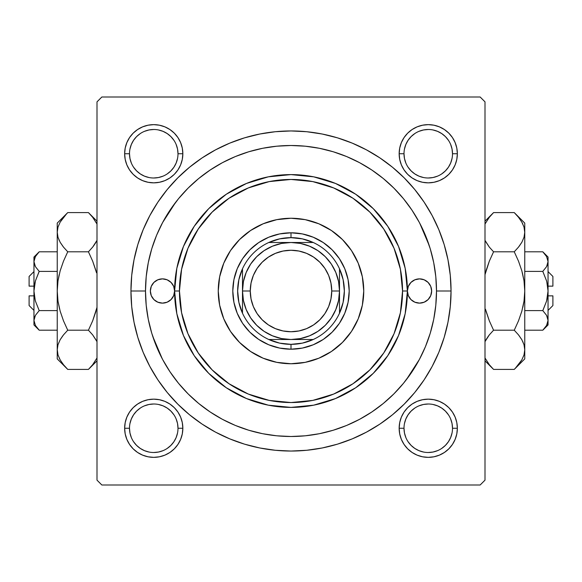 <?xml version="1.0" encoding="UTF-8"?>
<svg xmlns="http://www.w3.org/2000/svg" width="582" height="582" viewBox="0 0 582 582"><rect width="100%" height="100%" fill="white"/><g stroke="black" fill="none" stroke-linecap="round" stroke-linejoin="round"><path stroke-width="0.87" d="M177.997 428.265L177.997 428.257A24.248 24.248 0 0 0 153.743 404.003A24.248 24.248 0 0 0 129.495 428.257L124.643 428.257A29.1 29.1 0 0 1 153.743 399.157A29.1 29.1 0 0 1 182.843 428.257L177.997 428.257A24.248 24.248 0 0 1 153.743 452.505A24.248 24.248 0 0 1 129.495 428.257A24.248 24.248 0 0 1 153.743 404.003A24.248 24.248 0 0 1 177.997 428.257L177.532 423.521L176.15 418.975M129.495 153.735L129.495 153.743A24.248 24.248 0 0 0 153.743 177.997A24.248 24.248 0 0 0 177.997 153.743A24.248 24.248 0 0 0 153.743 129.495A24.248 24.248 0 0 0 129.495 153.743L124.643 153.743A29.1 29.1 0 0 1 153.743 124.643A29.1 29.1 0 0 1 182.843 153.743L177.997 153.743A24.248 24.248 0 0 1 153.743 177.997A24.248 24.248 0 0 1 129.495 153.743A24.248 24.248 0 0 1 153.743 129.495A24.248 24.248 0 0 1 177.997 153.743L177.532 149.014L176.15 144.467M404.003 153.735L404.003 153.743A24.248 24.248 0 0 0 428.257 177.997A24.248 24.248 0 0 0 452.505 153.743A24.248 24.248 0 0 0 428.257 129.495A24.248 24.248 0 0 0 404.003 153.743L399.157 153.743A29.1 29.1 0 0 1 428.257 124.643A29.1 29.1 0 0 1 457.357 153.743L452.505 153.743A24.248 24.248 0 0 1 428.257 177.997A24.248 24.248 0 0 1 404.003 153.743A24.248 24.248 0 0 1 428.257 129.495A24.248 24.248 0 0 1 452.505 153.743L452.039 149.014L450.657 144.467M452.505 428.265L452.505 428.257A24.248 24.248 0 0 0 428.257 404.003A24.248 24.248 0 0 0 404.003 428.257L399.157 428.257A29.1 29.1 0 0 1 428.257 399.157A29.1 29.1 0 0 1 457.357 428.257L452.505 428.257A24.248 24.248 0 0 1 428.257 452.505A24.248 24.248 0 0 1 404.003 428.257A24.248 24.248 0 0 1 428.257 404.003A24.248 24.248 0 0 1 452.505 428.257L452.039 423.521L450.657 418.975M451.05 291L436.5 291L451.05 291L450.279 275.315L447.973 259.776L444.161 244.542L438.864 229.752L432.15 215.551L424.074 202.078L414.719 189.463L404.17 177.83L392.537 167.281L379.922 157.926L366.449 149.85L352.248 143.136L337.458 137.839L322.224 134.027L306.685 131.721L291 130.95L275.315 131.721L259.776 134.027L244.542 137.839L229.752 143.136L215.551 149.85L202.078 157.926L189.463 167.281L177.83 177.83L167.281 189.463L157.926 202.078L149.85 215.551L143.136 229.752L137.839 244.542L134.027 259.776L131.721 275.315L130.95 291A160.05 160.05 0 0 1 291 130.95A160.05 160.05 0 0 1 451.05 291A160.05 160.05 0 0 1 291 451.05A160.05 160.05 0 0 1 130.95 291L131.721 306.685L134.027 322.224L137.839 337.458L143.136 352.248L149.85 366.449L157.926 379.922L167.281 392.537L177.83 404.17L189.463 414.719L202.078 424.074L215.551 432.15L229.752 438.864L244.542 444.161L259.776 447.973L275.315 450.279L291 451.05L306.685 450.279L322.224 447.973L337.458 444.161L352.248 438.864L366.449 432.15L379.922 424.074L392.537 414.719L404.17 404.17L414.719 392.537L424.074 379.922L432.15 366.449L438.864 352.248L444.161 337.458L447.973 322.224L450.279 306.685L451.05 291M145.5 291L130.95 291L145.5 291A145.5 145.5 0 0 1 291 145.5A145.5 145.5 0 0 1 436.5 291A145.5 145.5 0 0 1 291 436.5A145.5 145.5 0 0 1 145.5 291L146.198 305.259L148.294 319.387L151.764 333.239L156.573 346.683L162.684 359.589L170.024 371.833L178.529 383.305L188.117 393.883L198.695 403.472L210.167 411.976L222.411 419.316L235.317 425.427L248.761 430.236L262.613 433.706L276.741 435.802L291 436.5L305.259 435.802L319.387 433.706L333.239 430.236L346.683 425.427L359.589 419.316L371.833 411.976L383.305 403.472L393.883 393.883L403.472 383.305L411.976 371.833L419.316 359.589L425.427 346.683L430.236 333.239L433.706 319.387L435.802 305.259L436.5 291L435.802 276.741L433.706 262.613L430.236 248.761L425.427 235.317L419.316 222.411L411.976 210.167L403.472 198.695L393.883 188.117L383.305 178.529L371.833 170.024L359.589 162.684L346.683 156.573L333.239 151.764L319.387 148.294L305.259 146.198L291 145.5L276.741 146.198L262.613 148.294L248.761 151.764L235.317 156.573L222.411 162.684L210.167 170.024L198.695 178.529L188.117 188.117L178.529 198.695L170.024 210.167L162.684 222.411L156.573 235.317L151.764 248.761L148.294 262.613L146.198 276.741L145.5 291M429.225 245.56L419.738 223.204M175.691 202.26L162.545 222.659M480.15 96.998L101.85 96.998L480.15 96.998L485.002 101.85L485.002 480.15L485.002 101.85L480.15 96.998M96.998 480.15L96.998 101.85L101.85 96.998L96.998 101.85L96.998 480.15L101.85 485.002L96.998 480.15M480.15 485.002L101.85 485.002L480.15 485.002L485.002 480.15L480.15 485.002M152.775 336.44L162.262 358.796M406.309 379.74L419.455 359.341M125.203 148.068L124.643 153.743L125.203 148.068L124.643 153.743L125.203 159.424L126.861 164.881L129.546 169.915L133.169 174.324L137.578 177.939L142.612 180.631L148.068 182.282L153.743 182.843L159.424 182.282L164.881 180.631L169.915 177.939L174.324 174.324L177.939 169.915L180.631 164.881L182.282 159.424L182.843 153.743L182.282 148.068L180.631 142.612L177.939 137.578L174.324 133.169L169.915 129.546L164.881 126.861L159.424 125.203L153.743 124.643L148.068 125.203L142.612 126.861L137.578 129.546L133.169 133.169L129.546 137.578L126.861 142.612L125.203 148.068L124.643 153.743L125.203 159.424M125.203 422.576L124.643 428.257L125.203 422.576L124.643 428.257L125.203 433.932L126.861 439.388L129.546 444.422L133.169 448.831L137.578 452.454L142.612 455.139L148.068 456.797L153.743 457.357L159.424 456.797L164.881 455.139L169.915 452.454L174.324 448.831L177.939 444.422L180.631 439.388L182.282 433.932L182.843 428.257L182.282 422.576L180.631 417.119L177.939 412.085L174.324 407.676L169.915 404.061L164.881 401.369L159.424 399.718L153.743 399.157L148.068 399.718L142.612 401.369L137.578 404.061L133.169 407.676L129.546 412.085L126.861 417.119L125.203 422.576L124.643 428.257L125.203 433.932M399.718 148.068L399.157 153.743L399.718 148.068L399.157 153.743L399.718 159.424L401.369 164.881L404.061 169.915L407.676 174.324L412.085 177.939L417.119 180.631L422.576 182.282L428.257 182.843L433.932 182.282L439.388 180.631L444.422 177.939L448.831 174.324L452.454 169.915L455.139 164.881L456.797 159.424L457.357 153.743L456.797 148.068L455.139 142.612L452.454 137.578L448.831 133.169L444.422 129.546L439.388 126.861L433.932 125.203L428.257 124.643L422.576 125.203L417.119 126.861L412.085 129.546L407.676 133.169L404.061 137.578L401.369 142.612L399.718 148.068L399.157 153.743L399.718 159.424M399.718 422.576L399.157 428.257L399.718 422.576L399.157 428.257L399.718 433.932L401.369 439.388L404.061 444.422L407.676 448.831L412.085 452.454L417.119 455.139L422.576 456.797L428.257 457.357L433.932 456.797L439.388 455.139L444.422 452.454L448.831 448.831L452.454 444.422L455.139 439.388L456.797 433.932L457.357 428.257L456.797 422.576L455.139 417.119L452.454 412.085L448.831 407.676L444.422 404.061L439.388 401.369L433.932 399.718L428.257 399.157L422.576 399.718L417.119 401.369L412.085 404.061L407.676 407.676L404.061 412.085L401.369 417.119L399.718 422.576L399.157 428.257L399.718 433.932M456.797 159.424L457.357 153.743L456.797 159.424L457.357 153.743L456.797 148.068M433.932 125.203L428.257 124.643L433.932 125.203L428.257 124.643L422.576 125.203M422.576 182.282L428.257 182.843L422.576 182.282L428.257 182.843L433.932 182.282M182.282 159.424L182.843 153.743L182.282 159.424L182.843 153.743L182.282 148.068M159.424 125.203L153.743 124.643L159.424 125.203L153.743 124.643L148.068 125.203M148.068 182.282L153.743 182.843L148.068 182.282L153.743 182.843L159.424 182.282M182.282 433.932L182.843 428.257L182.282 433.932L182.843 428.257L182.282 422.576M159.424 399.718L153.743 399.157L159.424 399.718L153.743 399.157L148.068 399.718M148.068 456.797L153.743 457.357L148.068 456.797L153.743 457.357L159.424 456.797M456.797 433.932L457.357 428.257L456.797 433.932L457.357 428.257L456.797 422.576M433.932 399.718L428.257 399.157L433.932 399.718L428.257 399.157L422.576 399.718M422.576 456.797L428.257 457.357L422.576 456.797L428.257 457.357L433.932 456.797M177.532 432.986L176.15 437.533L173.909 441.731L170.89 445.405L167.216 448.416M149.014 452.039L144.467 450.657L140.269 448.416L136.595 445.405L133.584 441.731M129.961 423.521L131.343 418.975L133.584 414.784L136.595 411.11L140.269 408.091M158.479 404.468L163.025 405.85L167.216 408.091L170.89 411.11L173.909 414.784M452.039 432.986L450.657 437.533L448.416 441.731L445.405 445.405L441.731 448.416M423.521 452.039L418.975 450.657L414.784 448.416L411.11 445.405L408.091 441.731M404.468 423.521L405.85 418.975L408.091 414.784L411.11 411.11L414.784 408.091M432.986 404.468L437.533 405.85L441.731 408.091L445.405 411.11L448.416 414.784M452.039 158.479L450.657 163.025L448.416 167.216L445.405 170.89L441.731 173.909M423.521 177.532L418.975 176.15L414.784 173.909L411.11 170.89L408.091 167.216M404.468 149.014L405.85 144.467L408.091 140.269L411.11 136.595L414.784 133.584M432.986 129.961L437.533 131.343L441.731 133.584L445.405 136.595L448.416 140.269M177.532 158.479L176.15 163.025L173.909 167.216L170.89 170.89L167.216 173.909M149.014 177.532L144.467 176.15L140.269 173.909L136.595 170.89L133.584 167.216M129.961 149.014L131.343 144.467L133.584 140.269L136.595 136.595L140.269 133.584M158.479 129.961L163.025 131.343L167.216 133.584L170.89 136.595L173.909 140.269M404.003 428.257A24.248 24.248 0 0 0 428.257 452.505A24.248 24.248 0 0 0 452.505 428.257L457.357 428.257A29.1 29.1 0 0 1 428.257 457.357A29.1 29.1 0 0 1 399.157 428.257L404.003 428.257L404.468 432.986L405.85 437.533M428.25 452.505L432.986 452.039L437.533 450.657M428.265 404.003L423.521 404.468L418.975 405.85M129.495 428.257A24.248 24.248 0 0 0 153.743 452.505A24.248 24.248 0 0 0 177.997 428.257L182.843 428.257A29.1 29.1 0 0 1 153.743 457.357A29.1 29.1 0 0 1 124.643 428.257L129.495 428.257L129.961 432.986L131.343 437.533M153.735 452.505L158.479 452.039L163.025 450.657M153.75 404.003L149.014 404.468L144.467 405.85M177.997 153.743L182.843 153.743A29.1 29.1 0 0 1 153.743 182.843A29.1 29.1 0 0 1 124.643 153.743L129.495 153.743L129.961 158.479L131.343 163.025M153.735 177.997L158.479 177.532L163.025 176.15M153.75 129.495L149.014 129.961L144.467 131.343M452.505 153.743L457.357 153.743A29.1 29.1 0 0 1 428.257 182.843A29.1 29.1 0 0 1 399.157 153.743L404.003 153.743L404.468 158.479L405.85 163.025M428.25 177.997L432.986 177.532L437.533 176.15M428.265 129.495L423.521 129.961L418.975 131.343M407.4 291A12.127 12.127 0 0 1 419.527 278.873A12.127 12.127 0 0 1 431.648 291L430.724 295.641L428.097 299.577L424.162 302.204L419.527 303.127L414.886 302.204L410.95 299.577L408.324 295.641L407.4 291L402.548 291A111.548 111.548 0 0 1 291 402.548A111.548 111.548 0 0 1 179.452 291L174.6 291A116.4 116.4 0 0 0 291 407.4A116.4 116.4 0 0 0 407.4 291A116.4 116.4 0 0 1 291 407.4A116.4 116.4 0 0 1 174.6 291L173.676 295.641L171.05 299.577L167.114 302.204L162.473 303.127L157.838 302.204L153.903 299.577L151.276 295.641L150.352 291A12.127 12.127 0 0 1 162.473 278.873A12.127 12.127 0 0 1 174.6 291L176.833 268.295L183.461 246.455L194.213 226.333L208.691 208.691L226.333 194.213L246.455 183.461L268.295 176.833L291 174.6L313.705 176.833L335.545 183.461L355.667 194.213L373.309 208.691L387.787 226.333L398.539 246.455L405.167 268.295L407.4 291L408.324 286.359L410.95 282.423L414.886 279.797L419.527 278.873L424.162 279.797L428.097 282.423L430.724 286.359L431.648 291A12.127 12.127 0 0 1 419.527 303.127A12.127 12.127 0 0 1 407.4 291L405.167 313.705L398.539 335.545L387.787 355.667L373.309 373.309L355.667 387.787L335.545 398.539L313.705 405.167L291 407.4L268.295 405.167L246.455 398.539L226.333 387.787L208.691 373.309L194.213 355.667L183.461 335.545L176.833 313.705L174.6 291A116.4 116.4 0 0 1 291 174.6A116.4 116.4 0 0 1 407.4 291A116.4 116.4 0 0 0 291 174.6A116.4 116.4 0 0 0 174.6 291L179.452 291L181.591 312.76L187.942 333.69L198.251 352.976L212.124 369.876L229.024 383.749L248.31 394.058L269.24 400.409L291 402.548L312.76 400.409L333.69 394.058L352.976 383.749L369.876 369.876L383.749 352.976L394.058 333.69L400.409 312.76L402.548 291L400.409 269.24L394.058 248.31L383.749 229.024L369.876 212.124L352.976 198.251L333.69 187.942L312.76 181.591L291 179.452L269.24 181.591L248.31 187.942L229.024 198.251L212.124 212.124L198.251 229.024L187.942 248.31L181.591 269.24L179.452 291A111.548 111.548 0 0 1 291 179.452A111.548 111.548 0 0 1 402.548 291L407.4 291M363.75 291A72.75 72.75 0 0 0 358.214 263.173L362.353 276.806L363.75 291L362.353 305.194L358.214 318.841L351.492 331.42L342.442 342.442L331.42 351.492L318.841 358.214L305.194 362.353L291 363.75L276.806 362.353L263.159 358.214L250.58 351.492L239.558 342.442L230.508 331.42L223.786 318.841L219.647 305.194L218.25 291A72.75 72.75 0 0 1 291 218.25A72.75 72.75 0 0 1 363.75 291A72.75 72.75 0 0 1 291 363.75A72.75 72.75 0 0 1 218.25 291L219.647 276.806L223.786 263.159L230.508 250.58L239.558 239.558L250.58 230.508L263.159 223.786L276.806 219.647L291 218.25L305.194 219.647L318.841 223.786A72.75 72.75 0 0 0 263.173 223.786M358.206 263.151A72.75 72.75 0 0 0 342.463 239.58M342.42 239.537A72.75 72.75 0 0 0 318.849 223.794M263.151 223.794A72.75 72.75 0 0 0 239.58 239.537M239.537 239.58A72.75 72.75 0 0 0 223.794 263.151M150.352 291L151.276 286.359L153.903 282.423L157.838 279.797L162.473 278.873L167.114 279.797L171.05 282.423L173.676 286.359L174.6 291A12.127 12.127 0 0 1 162.473 303.127A12.127 12.127 0 0 1 150.352 291M151.764 333.239L156.573 346.683M333.239 430.236L346.683 425.427M430.236 248.761L425.427 235.317M248.761 151.764L235.317 156.573M344.77 313.269L339.393 323.337L332.155 332.155L323.337 339.393L313.269 344.77L302.356 348.08L291 349.2L279.644 348.08L268.731 344.77L258.663 339.393L249.845 332.155L242.607 323.337L237.23 313.269L233.92 302.356L232.8 291L233.92 279.644L237.23 268.731L242.607 258.663L249.845 249.845L258.663 242.607L268.731 237.23L279.644 233.92L291 232.8L302.356 233.92L313.269 237.23L323.337 242.607L332.155 249.845L339.393 258.663L344.77 268.731L348.08 279.644L349.2 291L348.08 302.356L344.77 313.269L339.393 323.337M318.841 223.786L331.42 230.508L342.442 239.558L351.492 250.58L358.214 263.159M230.508 331.42L239.558 342.442M331.42 351.492L342.442 342.442M351.492 250.58L342.442 239.558M250.58 230.508L239.558 239.558M237.23 268.731L242.607 258.663M249.845 249.845L258.663 242.607L268.731 237.23M313.269 237.23L323.337 242.607M332.155 249.845L339.393 258.663L344.77 268.731M332.155 332.155L323.337 339.393L313.269 344.77M268.731 344.77L258.663 339.393M249.845 332.155L242.607 323.337L237.23 313.269M218.25 291A72.75 72.75 0 0 0 223.786 318.827M223.794 318.849A72.75 72.75 0 0 0 239.537 342.42M239.58 342.463A72.75 72.75 0 0 0 263.151 358.206M263.173 358.214A72.75 72.75 0 0 0 318.827 358.214M318.849 358.206A72.75 72.75 0 0 0 342.42 342.463M342.463 342.42A72.75 72.75 0 0 0 358.206 318.849M157.024 280.168L156.245 280.597M155.736 301.083L157.838 302.204M169.209 301.083L171.05 299.577M173.676 295.641L173.836 295.241M426.264 280.917L424.162 279.797M412.791 280.917L410.95 282.423M408.324 286.359L408.164 286.759M424.976 301.832L425.755 301.403M242.498 313.225A53.348 53.348 0 0 1 242.498 268.775L238.875 279.629L237.652 291L238.875 302.371L242.498 313.225A53.348 53.348 0 0 0 268.775 339.502L279.629 343.125L291 344.348A53.348 53.348 0 0 1 268.775 339.502L313.225 339.502A53.348 53.348 0 0 1 291 344.348L302.371 343.125L313.225 339.502A53.348 53.348 0 0 0 339.502 313.225L343.125 302.371L344.348 291L343.125 279.629L339.502 268.775A53.348 53.348 0 0 1 339.502 313.225L339.502 268.775A53.348 53.348 0 0 0 313.225 242.498L302.371 238.875L291 237.652L291 232.8A58.2 58.2 0 0 0 232.8 291A58.2 58.2 0 0 0 291 349.2L291 344.348L291 349.2A58.2 58.2 0 0 1 232.8 291A58.2 58.2 0 0 1 291 232.8A58.2 58.2 0 0 1 349.2 291A58.2 58.2 0 0 1 291 349.2A58.2 58.2 0 0 0 349.2 291A58.2 58.2 0 0 0 291 232.8L291 237.652L279.629 238.875L268.775 242.498A53.348 53.348 0 0 1 313.225 242.498L268.775 242.498A53.348 53.348 0 0 0 242.498 268.775L242.498 313.225A53.348 53.348 0 0 0 268.775 339.502L313.225 339.502A53.348 53.348 0 0 0 339.502 313.225L339.502 268.775A53.348 53.348 0 0 0 313.225 242.498L268.775 242.498A53.348 53.348 0 0 0 242.498 268.775L242.498 313.225M309.559 246.193L300.465 243.429L309.559 246.193L317.947 250.675L325.294 256.706L331.325 264.053L325.294 256.706L331.325 264.053L335.807 272.441L338.571 281.535L339.502 291L331.74 291A40.74 40.74 0 0 1 291 331.74A40.74 40.74 0 0 1 250.26 291L242.498 291A48.502 48.502 0 0 0 291 339.502A48.502 48.502 0 0 0 339.502 291A48.502 48.502 0 0 1 291 339.502A48.502 48.502 0 0 1 242.498 291A48.502 48.502 0 0 1 291 242.498A48.502 48.502 0 0 1 339.502 291L338.571 300.465L335.807 309.559L338.571 300.465M335.807 309.559L331.325 317.947L325.294 325.294L317.947 331.325L309.559 335.807L300.465 338.571L291 339.502L281.535 338.571L272.441 335.807L264.053 331.325L256.706 325.294L250.675 317.947L246.193 309.559L243.429 300.465L242.498 291L243.429 281.535L246.193 272.441L250.675 264.053L256.706 256.706L264.053 250.675L272.441 246.193L281.535 243.429L291 242.498L300.465 243.429M331.74 291L330.954 298.952L328.641 306.59L324.872 313.633L319.809 319.809L313.633 324.872L306.59 328.641L298.952 330.954L291 331.74L283.048 330.954L275.41 328.641L268.367 324.872L262.191 319.809L257.128 313.633L253.359 306.59L251.046 298.952L250.26 291L251.046 283.048L253.359 275.41L257.128 268.367L262.191 262.191L268.367 257.128L275.41 253.359L283.048 251.046L291 250.26L298.952 251.046L306.59 253.359L313.633 257.128L319.809 262.191L324.872 268.367L328.641 275.41L330.954 283.048L331.74 291L339.502 291A48.502 48.502 0 0 0 291 242.498A48.502 48.502 0 0 0 242.498 291L250.26 291A40.74 40.74 0 0 1 291 250.26A40.74 40.74 0 0 1 331.74 291M331.325 317.947L325.294 325.294L317.947 331.325M264.053 331.325L256.706 325.294L250.675 317.947M250.675 264.053L256.706 256.706L264.053 250.675M317.947 250.675L325.294 256.706M29.1 305.55L29.1 295.852L29.1 305.55L33.952 310.402M33.952 295.852L29.1 295.852L33.952 295.852M39.176 271.372L35.422 280.895L34.331 285.9L35.415 280.917L39.205 271.401L57.232 271.401L39.205 271.401L35.429 266.665L33.952 261.602L35.407 256.567L39.205 251.795L57.232 251.795L39.205 251.795L35.429 256.531M39.205 271.401L35.429 266.665L33.952 261.602L34.331 264.155L33.952 261.602L34.323 259.063L35.407 256.567L39.205 251.795L33.952 257.048L33.952 291L35.415 280.917L39.205 271.401L35.422 280.902M35.131 266.12L34.913 265.668M35.24 300.443L33.952 291L33.952 320.398L35.407 315.371L39.205 310.599L35.415 315.357L39.205 310.599L57.232 310.599L39.205 310.599L35.422 301.105L34.331 296.114L33.952 291L34.876 283.005M38.223 329.179L39.205 330.205L57.232 330.205L39.205 330.205L35.429 325.469L33.952 320.398L34.323 317.867L35.407 315.371L39.205 310.599L35.422 301.105M66.275 367.904L67.738 369.403L88.435 369.403L67.738 369.403L63.511 364.732L60.186 359.931L58.004 354.955L57.232 349.804L57.232 358.898L57.232 223.102L57.232 232.196L57.982 227.126L60.15 222.128L63.496 217.275L67.738 212.597L88.435 212.597L92.662 217.268L96.998 224.026L96.015 222.135M59.626 309.202L57.996 301.243L57.232 291L57.989 280.837L60.157 270.834L63.518 261.107L67.738 251.795L88.435 251.795L92.654 261.107L88.435 251.795L92.669 247.124L96.998 240.373L92.669 247.117L88.435 251.795L67.738 251.795L63.511 247.132L60.186 242.323L58.004 237.347L57.232 232.196L57.996 237.31L57.232 232.196L57.982 227.126L60.15 222.128L66.784 213.565M89.788 213.987L88.435 212.597L67.738 212.597L57.232 223.102M58.935 239.849L59.102 240.235M92.669 247.117L88.435 251.795L92.662 247.132L96.001 242.294L93.404 246.179M96.008 270.834L92.662 261.136L96.539 272.791M63.242 246.797L60.186 242.323L58.004 237.347L57.232 232.196L57.232 349.804L57.982 344.733L60.15 339.735L63.496 334.883L67.738 330.205L88.435 330.205L67.738 330.205L63.511 334.868L67.738 330.205L63.503 320.864L60.172 311.203L57.996 301.243L57.232 291L57.989 280.837L60.157 270.834L63.518 261.107L60.172 270.797L57.989 280.8M57.996 301.207L57.232 291L57.989 301.2M96.998 307.347L92.654 320.893L96.998 307.347L92.654 320.893L88.435 330.205L92.662 334.868L96.576 340.768M57.232 358.898L67.738 369.403L63.511 364.732L60.186 359.931L58.004 354.955L57.232 349.804L57.982 344.733L60.15 339.735L62.776 335.807M57.232 349.52L58.004 354.955M96.998 360.84L88.435 369.403L92.669 364.725L96.998 357.974L92.669 364.725L89.424 368.391M88.435 251.795L92.662 261.136L88.435 251.795M63.511 334.868L67.738 330.205L63.503 320.864L60.157 311.166M59.153 357.945L60.15 359.865M57.232 349.804L57.982 354.875M59.153 274.726L57.996 280.793M60.172 270.797L63.503 261.136L67.738 251.795L63.511 247.132M66.399 213.972L63.511 217.268M63.518 261.107L67.738 251.795M92.654 320.893L88.435 330.205L92.662 334.868L96.998 341.627M89.766 368.035L92.662 364.732M96.001 311.203L92.662 320.864L88.435 330.205M96.998 221.16L88.435 212.597L92.662 217.268L96.998 224.026M33.952 324.952L39.205 330.205L35.429 325.469L33.952 320.398L33.952 324.952L33.952 320.398L34.323 322.937M33.952 320.26L33.952 257.048M29.1 286.148L29.1 276.45L29.1 286.148L33.952 286.148L29.1 286.148M552.9 276.45L552.9 286.148L552.9 276.45L548.048 271.598M548.048 286.148L552.9 286.148L548.048 286.148M542.824 310.628L546.578 301.105L547.669 296.1L546.585 301.083L542.795 310.599L524.768 310.599L542.795 310.599L546.571 315.335L548.048 320.398L546.593 325.433L542.795 330.205L524.768 330.205L542.795 330.205L546.571 325.469M542.795 310.599L546.571 315.335L548.048 320.398L547.669 317.845L548.048 320.398L547.677 322.937L546.593 325.433L542.795 330.205L548.048 324.952L548.048 291L546.585 301.083L542.795 310.599L546.578 301.098M546.869 315.88L547.087 316.332M546.76 281.557L548.048 291L548.048 261.602L546.593 266.629L542.795 271.401L546.585 266.643L542.795 271.401L524.768 271.401L542.795 271.401L546.578 280.895L547.669 285.886L548.048 291L547.124 298.995M543.777 252.821L542.795 251.795L524.768 251.795L542.795 251.795L546.571 256.531L548.048 261.602L547.677 264.133L546.593 266.629L542.795 271.401L546.578 280.895M515.725 214.096L514.262 212.597L493.565 212.597L514.262 212.597L518.489 217.268L521.814 222.069L523.996 227.045L524.768 232.196L524.768 223.102L524.768 358.898L524.768 349.804L524.018 354.875L521.85 359.872L518.504 364.725L514.262 369.403L493.565 369.403L489.338 364.732L485.002 357.974L485.985 359.865M522.374 272.798L524.004 280.757L524.768 291L524.011 301.163L521.843 311.166L518.482 320.893L514.262 330.205L493.565 330.205L489.346 320.893L493.565 330.205L489.331 334.876L485.002 341.627L489.331 334.883L493.565 330.205L514.262 330.205L518.489 334.868L521.814 339.677L523.996 344.653L524.768 349.804L524.004 344.69L524.768 349.804L524.018 354.875L521.85 359.872L515.216 368.435M492.212 368.013L493.565 369.403L514.262 369.403L524.768 358.898M523.065 342.151L522.898 341.765M489.331 334.883L493.565 330.205L489.338 334.868L485.999 339.706L488.596 335.821M485.992 311.166L489.338 320.864L485.461 309.209M518.758 335.203L521.814 339.677L523.996 344.653L524.768 349.804L524.768 232.196L524.018 237.267L521.85 242.265L518.504 247.117L514.262 251.795L493.565 251.795L514.262 251.795L518.489 247.132L514.262 251.795L518.497 261.136L521.828 270.797L524.004 280.757L524.768 291L524.011 301.163L521.843 311.166L518.482 320.893L521.828 311.203L524.011 301.2M524.004 280.793L524.768 291L524.011 280.8M485.002 274.653L489.346 261.107L485.002 274.653L489.346 261.107L493.565 251.795L489.338 247.132L485.424 241.232M524.768 223.102L514.262 212.597L518.489 217.268L521.814 222.069L523.996 227.045L524.768 232.196L524.018 237.267L521.85 242.265L519.224 246.193M524.768 232.48L523.996 227.045M485.002 221.16L493.565 212.597L489.331 217.275L485.002 224.026L489.331 217.275L492.576 213.609M493.565 330.205L489.338 320.864L493.565 330.205M518.489 247.132L514.262 251.795L518.497 261.136L521.843 270.834M522.847 224.055L521.85 222.135M524.768 232.196L524.018 227.126M522.847 307.274L524.004 301.207M521.828 311.203L518.497 320.864L514.262 330.205L518.489 334.868M515.601 368.028L518.489 364.732M518.482 320.893L514.262 330.205M489.346 261.107L493.565 251.795L489.338 247.132L485.002 240.373M492.234 213.965L489.338 217.268M485.999 270.797L489.338 261.136L493.565 251.795M485.002 360.84L493.565 369.403L489.338 364.732L485.002 357.974M548.048 257.048L542.795 251.795L546.571 256.531L548.048 261.602L548.048 257.048L548.048 261.602L547.677 259.063M548.048 261.74L548.048 324.952M552.9 295.852L552.9 305.55L552.9 295.852L548.048 295.852L552.9 295.852M29.1 276.45L33.952 271.598M552.9 305.55L548.048 310.402"/></g></svg>
